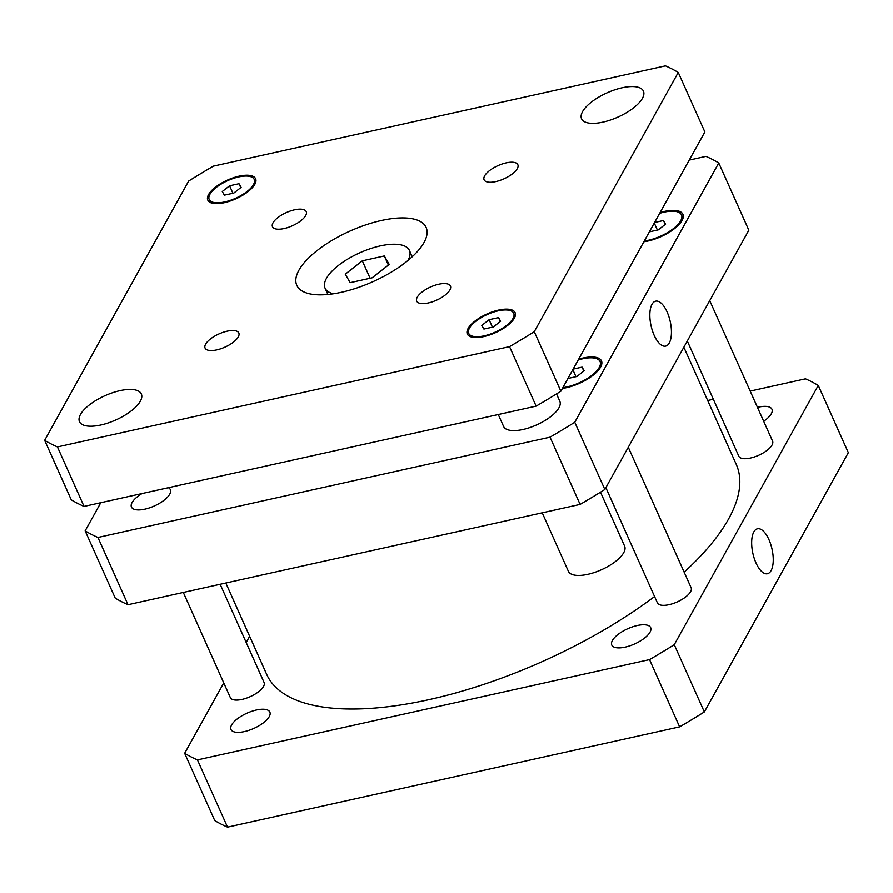 <?xml version="1.0" encoding="UTF-8"?>
<svg xmlns="http://www.w3.org/2000/svg" width="893" height="893" viewBox="0 0 893 893"><rect width="100%" height="100%" fill="white"/><g stroke="black" fill="none" stroke-linecap="round" stroke-linejoin="round"><path stroke-width="1.34" d="M384.303 255.956L389.225 264.44L372.169 277.79L350.179 282.668L345.256 274.196L362.312 260.834L384.303 255.956L388.388 265.098M362.312 260.834L370.104 278.259M333.569 293.764A46.202 18.117 155.9 0 1 325.063 288.182A46.202 18.117 155.9 0 1 359.846 252.775A46.202 18.117 155.9 0 1 409.418 250.453A46.202 18.117 155.9 0 1 408.045 260.265A46.202 18.117 155.9 0 1 407.9 260.51M424.019 242.505A70.848 27.783 155.9 0 1 357.033 287.914A70.848 27.783 155.9 0 1 296.789 285.313A70.848 27.783 155.9 0 1 350.112 231.019A70.848 27.783 155.9 0 1 426.128 227.447A70.848 27.783 155.9 0 1 424.019 242.505M238.264 336.918A18.485 7.244 155.9 0 1 220.794 348.761A18.485 7.244 155.9 0 1 205.077 348.08A18.485 7.244 155.9 0 1 218.986 333.926A18.485 7.244 155.9 0 1 238.811 332.989A18.485 7.244 155.9 0 1 238.264 336.918M449.882 289.968A18.485 7.244 155.9 0 1 432.413 301.812A18.485 7.244 155.9 0 1 416.696 301.131A18.485 7.244 155.9 0 1 430.605 286.977A18.485 7.244 155.9 0 1 450.44 286.039A18.485 7.244 155.9 0 1 449.882 289.968M517.293 168.61A18.485 7.244 155.9 0 1 499.812 180.453A18.485 7.244 155.9 0 1 484.095 179.772A18.485 7.244 155.9 0 1 498.015 165.607A18.485 7.244 155.9 0 1 517.84 164.68A18.485 7.244 155.9 0 1 517.293 168.61M305.663 215.559A18.485 7.244 155.9 0 1 288.193 227.402A18.485 7.244 155.9 0 1 272.477 226.722A18.485 7.244 155.9 0 1 286.385 212.556A18.485 7.244 155.9 0 1 306.221 211.63A18.485 7.244 155.9 0 1 305.663 215.559M600.498 492.199L624.631 546.136A30.809 12.078 155.9 0 1 623.716 552.689A30.809 12.078 155.9 0 1 594.593 572.424A30.809 12.078 155.9 0 1 568.394 571.297L542.23 512.816M556.529 393.902L559.833 401.292A30.809 12.078 155.9 0 1 558.918 407.833A30.809 12.078 155.9 0 1 529.795 427.58A30.809 12.078 155.9 0 1 503.596 426.441L498.261 414.519M239 183.701L241.121 187.34L233.81 193.067L224.377 195.154L222.268 191.515L229.579 185.789L239 183.701L240.753 187.619M229.579 185.789L232.917 193.256M498.528 317.607L500.638 321.246L493.327 326.972L483.906 329.059L481.796 325.42L489.107 319.705L498.528 317.607L500.281 321.525M489.107 319.705L492.445 327.162M512.984 318.511A24.647 9.667 -24.1 0 0 513.709 313.276A24.647 9.667 -24.1 0 0 487.277 314.515A24.647 9.667 -24.1 0 0 468.725 333.402A24.647 9.667 -24.1 0 0 489.677 334.306A24.647 9.667 -24.1 0 0 512.984 318.511M514.335 318.209A26.187 10.269 155.9 0 1 489.587 334.987A26.187 10.269 155.9 0 1 467.318 334.027A26.187 10.269 155.9 0 1 487.031 313.968A26.187 10.269 155.9 0 1 515.116 312.639A26.187 10.269 155.9 0 1 514.335 318.209M253.456 184.605A24.647 9.667 -24.1 0 0 254.192 179.37A24.647 9.667 -24.1 0 0 227.748 180.609A24.647 9.667 -24.1 0 0 209.196 199.485A24.647 9.667 -24.1 0 0 230.16 200.389A24.647 9.667 -24.1 0 0 253.456 184.605M254.818 184.304A26.187 10.269 155.9 0 1 230.059 201.081A26.187 10.269 155.9 0 1 207.79 200.121A26.187 10.269 155.9 0 1 227.503 180.051A26.187 10.269 155.9 0 1 255.599 178.734A26.187 10.269 155.9 0 1 254.818 184.304M44.65 440.327L188.646 181.056A377.337 147.959 155.9 0 1 213.371 166.131L665.475 65.836A377.337 147.959 155.9 0 1 678.267 72.433L534.271 331.705A377.337 147.959 155.9 0 1 509.535 346.629L57.431 446.924A377.337 147.959 155.9 0 1 44.65 440.327L71.261 499.823A377.337 147.959 -24.1 0 0 84.042 506.42L536.146 406.114A377.337 147.959 -24.1 0 0 560.882 391.201L704.878 131.93L678.267 72.433M140.324 401.18A33.878 13.283 155.9 0 1 108.287 422.902A33.878 13.283 155.9 0 1 79.477 421.652A33.878 13.283 155.9 0 1 104.983 395.688A33.878 13.283 155.9 0 1 141.34 393.98A33.878 13.283 155.9 0 1 140.324 401.18M642.424 98.308A33.878 13.283 155.9 0 1 610.399 120.019A33.878 13.283 155.9 0 1 581.577 118.78A33.878 13.283 155.9 0 1 607.084 92.816A33.878 13.283 155.9 0 1 643.44 91.108A33.878 13.283 155.9 0 1 642.424 98.308M560.882 391.201L534.271 331.705M536.146 406.114L509.535 346.629M84.042 506.42L57.431 446.924M768.94 539.606A23.028 9.823 -102.5 0 1 767.455 573.741A23.028 9.823 -102.5 0 1 752.888 553.392A23.028 9.823 -102.5 0 1 757.476 528.79A23.028 9.823 -102.5 0 1 768.94 539.606M667.127 311.981A23.028 9.823 -102.5 0 1 665.631 346.127A23.028 9.823 -102.5 0 1 651.064 325.766A23.028 9.823 -102.5 0 1 655.663 301.164A23.028 9.823 -102.5 0 1 667.127 311.981M220.147 584.268L264.082 682.509A18.485 7.244 155.9 0 1 263.535 686.438A18.485 7.244 155.9 0 1 246.066 698.281A18.485 7.244 155.9 0 1 230.338 697.6L183.299 592.45M709.734 300.64L772.579 441.131A18.485 7.244 155.9 0 1 772.032 445.06A18.485 7.244 155.9 0 1 754.552 456.903A18.485 7.244 155.9 0 1 738.835 456.223L687.309 341.026M628.292 447.27L691.137 587.761A18.485 7.244 155.9 0 1 690.59 591.691A18.485 7.244 155.9 0 1 673.121 603.534A18.485 7.244 155.9 0 1 657.404 602.853L605.867 487.656M168.342 487.712A21.309 8.35 155.9 0 1 170.351 489.654A21.309 8.35 155.9 0 1 169.715 494.175A21.309 8.35 155.9 0 1 149.577 507.838A21.309 8.35 155.9 0 1 131.45 507.057A21.309 8.35 155.9 0 1 142.032 493.55M654.58 222.48L663.51 220.504L665.62 224.132L658.308 229.858L649.39 231.845M654.279 223.027L657.427 230.059M663.51 220.504L665.263 224.422M573.15 369.11L582.069 367.135L584.189 370.774L576.878 376.489L567.948 378.476M572.848 369.657L575.985 376.69M582.069 367.135L583.821 371.053M644.3 240.987A27.728 10.872 -24.1 0 0 680.678 220.794A27.728 10.872 -24.1 0 0 681.504 214.9A27.728 10.872 -24.1 0 0 659.659 213.327M660.106 212.545A29.268 11.475 155.9 0 1 682.911 214.275A29.268 11.475 155.9 0 1 682.04 220.493A29.268 11.475 155.9 0 1 643.864 241.78M562.869 387.629A27.728 10.872 -24.1 0 0 599.248 367.425A27.728 10.872 -24.1 0 0 600.074 361.542A27.728 10.872 -24.1 0 0 578.229 359.968M578.664 359.176A29.268 11.475 155.9 0 1 601.48 360.906A29.268 11.475 155.9 0 1 600.598 367.123A29.268 11.475 155.9 0 1 562.423 388.41M100.786 502.703L85.148 530.866A377.337 147.959 -24.1 0 0 97.929 537.463L550.032 437.157A377.337 147.959 -24.1 0 0 574.768 422.244L718.765 162.961A377.337 147.959 -24.1 0 0 705.972 156.375L689.24 160.081M718.765 162.961L748.847 230.215L604.851 489.487A377.337 147.959 155.9 0 1 580.115 504.411L128.012 604.706A377.337 147.959 155.9 0 1 115.23 598.12L85.148 530.866M128.012 604.706L97.929 537.463M580.115 504.411L550.032 437.157M604.851 489.487L574.768 422.244M612.408 640.493A21.309 8.35 155.9 0 1 632.557 626.841A21.309 8.35 155.9 0 1 650.673 627.623A21.309 8.35 155.9 0 1 650.037 632.144A21.309 8.35 155.9 0 1 629.889 645.806A21.309 8.35 155.9 0 1 611.772 645.025A21.309 8.35 155.9 0 1 612.408 640.493M757.476 407.375A21.309 8.35 155.9 0 1 771.965 409.228A21.309 8.35 155.9 0 1 771.329 413.749A21.309 8.35 155.9 0 1 763.682 421.262M231.588 724.982A21.309 8.35 155.9 0 1 251.737 711.319A21.309 8.35 155.9 0 1 269.865 712.101A21.309 8.35 155.9 0 1 269.228 716.632A21.309 8.35 155.9 0 1 249.08 730.284A21.309 8.35 155.9 0 1 230.963 729.503A21.309 8.35 155.9 0 1 231.588 724.982M184.65 753.312L214.733 820.567A377.337 147.959 -24.1 0 0 227.525 827.164L679.629 726.869A377.337 147.959 -24.1 0 0 704.354 711.944L848.35 452.673L818.267 385.419L674.271 644.69A377.337 147.959 155.9 0 1 649.535 659.614L197.442 759.91A377.337 147.959 155.9 0 1 184.65 753.312L223.763 682.888M246.189 642.514L249.638 636.307M750.187 391.089L805.486 378.822A377.337 147.959 155.9 0 1 818.267 385.419M707.691 400.51L713.351 399.26M225.806 583.017L266.672 674.394A257.206 100.853 -24.1 0 0 419.766 701.597A257.206 100.853 -24.1 0 0 654.569 596.535M684.161 572.167A257.206 100.853 -24.1 0 0 736.245 464.338L683.859 347.232M197.442 759.91L227.525 827.164M649.535 659.614L679.629 726.869M674.271 644.69L704.354 711.944M412.231 256.738L409.418 250.453M327.876 294.467L325.063 288.182M468.725 333.402L470.142 336.561M513.709 313.276L515.127 316.435M209.196 199.485L210.614 202.655M254.192 179.37L255.599 182.529M683.011 218.26L681.504 214.9M601.569 364.891L600.074 361.542"/></g></svg>
